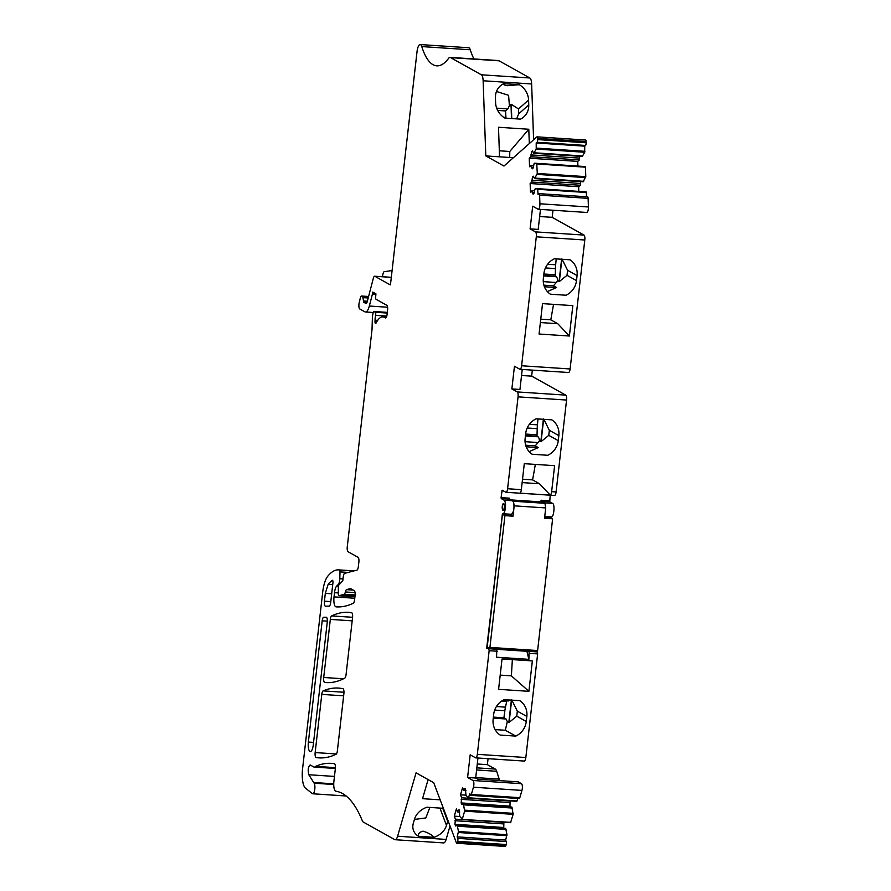 <?xml version="1.0" encoding="UTF-8"?>
<svg xmlns="http://www.w3.org/2000/svg" width="891" height="891" viewBox="0 0 891 891"><rect width="100%" height="100%" fill="white"/><g stroke="black" fill="none" stroke-linecap="round" stroke-linejoin="round"><path stroke-width="1.34" d="M540.904 501.878L541.093 500.252L541.249 501.243L544.1 502.825L552.587 503.393L549.736 501.8L541.249 501.243M550.215 495.196L549.736 501.8M551.05 516.825C553.679 518.729 555.305 504.462 552.587 503.393M501.076 497.624L501.243 498.604L509.73 499.16L509.563 498.18L501.076 497.624L502.156 490.195L505.821 492.222A4.266 1.359 -86.2 0 0 506.021 492.289A4.266 1.359 -86.2 0 0 507.592 488.747L518.061 396.851A4.266 1.359 -86.2 0 0 517.248 391.929L511.868 388.933L514.452 366.246L519.832 369.253A4.266 1.359 -86.2 0 0 520.032 369.308A4.266 1.359 -86.2 0 0 521.603 365.767L536.293 236.806A4.266 1.359 -86.2 0 0 535.48 231.883L530.1 228.887L532.684 206.2L538.064 209.207A4.266 1.359 -86.2 0 0 538.264 209.262A4.266 1.359 -86.2 0 0 539.913 203.783L539.612 195.151A2.138 0.679 -86.2 0 0 539.066 193.637A2.138 0.679 -86.2 0 0 538.855 193.726L538.03 194.45L537.629 188.692L535.012 189.015L533.999 193.392L533.074 194.205L532.094 190.652L530.446 192.1L530.145 183.524L531.793 182.065L532.462 177.053L533.386 176.229L534.645 178.601L537.284 173.455L536.738 163.365L534.11 163.688L533.096 168.054L532.172 168.878L531.203 165.314L529.555 166.773L529.254 158.197L530.891 156.738L531.571 151.715L532.495 150.902L533.742 153.263L536.226 149.064L536.204 142.972L537.028 142.248A2.138 0.679 -86.2 0 0 537.641 139.597L537.607 138.361A2.138 0.679 -86.2 0 0 537.061 136.846A2.138 0.679 -86.2 0 0 536.839 136.924L503.961 166.049L485.795 155.903L483.134 80.769A8.542 2.706 -86.2 0 0 483.011 79.032A8.542 2.706 -86.2 0 0 481.352 74.788L529.844 77.985A8.542 2.706 93.8 0 1 531.504 82.228A8.542 2.706 93.8 0 1 531.637 83.966L533.609 139.798M421.766 46.577A8.542 2.706 -86.2 0 0 420.184 44.55L468.688 47.746A8.542 2.706 93.8 0 1 470.27 49.773L421.766 46.577A81.137 25.716 -86.2 0 0 436.779 65.845A81.137 25.716 -86.2 0 0 448.73 58.171A8.542 2.706 -86.2 0 1 449.988 57.369A8.542 2.706 -86.2 0 1 450.568 57.614L481.352 74.788M473.945 58.94A81.137 25.716 93.8 0 1 470.27 49.773M449.988 57.369L498.481 60.566A8.542 2.706 93.8 0 1 499.06 60.811L529.844 77.985M585.342 140.121A2.138 0.679 93.8 0 1 585.554 140.032A2.138 0.679 93.8 0 1 586.1 141.558L537.607 138.361M533.742 153.263L582.246 156.46L584.73 152.261L584.708 146.169L585.532 145.445A2.138 0.679 93.8 0 0 586.144 142.794L586.1 141.558M577.914 166.049L577.747 161.394L579.395 159.934L579.74 156.304M534.656 163.198L585.231 166.561L585.454 167.174L536.95 163.977M534.645 178.601L583.137 181.797L585.788 176.641L585.454 167.174M578.805 191.376L578.649 186.72L580.286 185.261L580.642 181.63M535.558 188.524L586.133 191.888L586.345 192.501L537.852 189.304M586.501 196.755L586.345 192.501M587.347 196.922A2.138 0.679 93.8 0 1 587.57 196.833A2.138 0.679 93.8 0 1 588.116 198.348L539.612 195.151M586.568 212.403A4.266 1.359 93.8 0 0 586.768 212.459A4.266 1.359 93.8 0 0 588.416 206.979L588.116 198.348M539.656 216.513L552.175 217.337L552.988 210.231M552.175 217.337L583.984 235.079A4.266 1.359 93.8 0 1 584.797 240.002L536.293 236.806M568.335 372.449A4.266 1.359 93.8 0 0 568.525 372.505A4.266 1.359 93.8 0 0 570.106 368.963L584.797 240.002M532.328 370.121L531.637 376.136L521.547 375.467M521.536 375.501L531.637 376.136M531.771 376.169L565.74 395.125A4.266 1.359 93.8 0 1 566.565 400.048L518.061 396.851M554.325 495.418A4.266 1.359 93.8 0 0 554.514 495.485A4.266 1.359 93.8 0 0 556.095 491.943L566.565 400.048M550.504 516.869L550.415 517.571M535.346 651.477L535.948 651.811M517.749 798.459L517.014 800.987L468.521 797.79L469.78 793.447L470.348 794.95A2.138 0.679 -86.2 0 0 470.715 795.362L519.208 798.559A2.138 0.679 93.8 0 0 519.821 797.679L521.948 790.406A4.266 1.359 93.8 0 0 521.48 783.69L518.161 781.841L477.754 779.18L475.683 778.021L467.597 777.498L470.181 754.811L475.56 757.807A4.266 1.359 -86.2 0 0 475.761 757.873A4.266 1.359 -86.2 0 0 477.331 754.332L489.137 650.697L488.736 648.704L496.822 649.238L496.543 657.213L528.875 659.34L529.154 651.366L537.24 651.9L537.641 653.894L525.835 757.528A4.266 1.359 93.8 0 1 524.253 761.07A4.266 1.359 93.8 0 1 524.064 761.003M499.784 780.627A17.085 5.413 93.8 0 1 499.205 779.124L496.666 771.283A10.246 3.252 93.8 0 0 495.262 769.067L487.377 764.656L488.056 758.687M517.014 800.987L468.354 798.102M509.953 806.912L510.098 800.886M462.05 819.497L510.554 822.694L513.127 814.341L511.902 807.046L463.398 803.849L464.634 811.144L462.306 819.152L459.745 816.423L459.143 809.819L457.974 810.376L457.529 811.924L456.392 808.917L454.287 816.156L455.424 819.163L454.933 824.286L455.579 825.979L457.183 825.211L458.475 831.515L457.15 836.861L457.718 838.364A2.138 0.679 -86.2 0 1 457.696 841.338L457.395 842.374A2.138 0.679 -86.2 0 1 456.771 843.254A2.138 0.679 -86.2 0 1 456.415 842.841L433.705 782.71L416.052 772.853L397.609 836.226L446.113 839.422L450.033 825.946M510.554 822.694L462.128 819.464M503.738 828.274L503.883 822.248M456.771 843.254L505.275 846.45A2.138 0.679 93.8 0 0 505.888 845.57L506.188 844.534A2.138 0.679 93.8 0 0 506.222 841.561L505.654 840.057L506.968 834.711L505.687 828.407L457.183 825.211M446.113 839.422A8.542 2.706 93.8 0 1 445.333 841.427A8.542 2.706 93.8 0 1 443.651 842.919L395.159 839.723A8.542 2.706 -86.2 0 0 396.84 838.231A8.542 2.706 -86.2 0 0 397.609 836.226M487.99 648.269L486.675 648.191L502.557 513.628A6.838 2.161 -86.2 0 0 502.869 513.728A6.838 2.161 -86.2 0 0 505.442 507.558A6.838 2.161 -86.2 0 0 504.083 500.196L501.243 498.604M509.73 499.16L512.57 500.753L504.083 500.196M511.044 514.196L512.258 513.784C513.973 510.699 514.397 506.901 513.561 502.39L512.57 500.753M335.417 767.652L315.67 766.349A298.942 94.747 -86.2 0 1 331.374 763.364A298.942 94.747 -86.2 0 1 334.37 763.71A4.266 1.359 -86.2 0 1 335.339 768.688L333.902 781.273A8.542 2.706 -86.2 0 0 335.874 791.23A170.827 54.139 -86.2 0 1 362.281 820.678A8.542 2.706 -86.2 0 0 363.272 822.037L394.758 839.6A8.542 2.706 -86.2 0 0 395.159 839.723M510.799 822.348L461.983 819.453M509.652 806.121L461.148 802.925L461.794 804.618L463.398 803.849M461.148 802.925L461.638 797.801L460.502 794.794L462.607 787.555L463.743 790.562L464.189 789.014L465.358 788.457L465.96 795.062L468.198 798.091M470.715 795.362A2.138 0.679 -86.2 0 0 471.328 794.482L473.444 787.21A4.266 1.359 -86.2 0 0 472.976 780.494L467.597 777.498M488.736 648.704L486.675 648.191M420.184 44.55A8.542 2.706 -86.2 0 0 417.033 51.633L390.926 280.788A12.808 4.065 -86.2 0 1 390.225 284.864L374.844 276.277A4.266 1.359 -86.2 0 0 374.654 276.221A4.266 1.359 -86.2 0 0 373.351 278.204L367.304 301.481A4.266 1.359 -86.2 0 1 366.012 303.463A4.266 1.359 -86.2 0 1 365.811 303.397L363.884 302.327A2.138 0.679 -86.2 0 1 363.45 300.969A6.404 2.027 -86.2 0 0 362.748 297.627L362.236 296.603A4.266 1.359 -86.2 0 0 361.623 296.035A4.266 1.359 -86.2 0 0 360.287 298.184L359.207 302.662A4.266 1.359 -86.2 0 0 359.786 308.977L364.853 311.805A12.808 4.065 -86.2 0 0 365.444 311.984A12.808 4.065 -86.2 0 0 369.331 306.025L372.438 294.063A2.138 0.679 -86.2 0 0 372.583 293.284L372.672 292.482A2.138 0.679 -86.2 0 1 372.728 292.07L375.935 293.863A2.138 0.679 -86.2 0 1 375.913 294.153L375.657 296.97A2.138 0.679 -86.2 0 0 376.08 299.298L386.761 305.268A4.266 1.359 -86.2 0 1 387.574 310.191L387.095 314.389A4.266 1.359 -86.2 0 1 385.525 317.931A4.266 1.359 -86.2 0 1 385.324 317.864L384.444 317.374A34.17 10.826 -86.2 0 0 382.863 316.895A34.17 10.826 -86.2 0 0 375.991 323.166A2.138 0.679 -86.2 0 1 375.556 323.567A2.138 0.679 -86.2 0 1 375.011 321.673L375.044 320.192A8.542 2.706 -86.2 0 1 375.612 315.336A2.138 0.679 -86.2 0 0 375.3 312.273L373.953 311.516A2.138 0.679 -86.2 0 0 373.852 311.494A2.138 0.679 -86.2 0 0 373.151 312.73L372.85 314.167A8.542 2.706 -86.2 0 0 372.36 318.51L372.026 329.536L347.267 546.829A4.266 1.359 -86.2 0 0 348.08 551.741L358.048 557.309A4.266 1.359 -86.2 0 1 358.861 562.232L358.36 566.598A4.266 1.359 -86.2 0 1 356.935 570.117L344.672 573.336A4.266 1.359 -86.2 0 0 343.247 576.856L342.801 580.709L338.936 584.919A2.138 0.679 -86.2 0 0 338.357 587.28L338.335 593.963A2.138 0.679 -86.2 0 0 338.881 595.734A2.138 0.679 -86.2 0 0 338.959 595.723L344.138 594.252A4.266 1.359 -86.2 0 0 345.363 591.958A4.266 1.359 -86.2 0 1 346.577 589.653L350.475 588.55L354.25 590.655A4.266 1.359 -86.2 0 1 355.064 595.578L354.585 599.777A4.266 1.359 -86.2 0 1 353.248 603.274A298.942 94.747 -86.2 0 1 336.23 606.871A298.942 94.747 -86.2 0 1 336.041 606.849A8.542 2.706 -86.2 0 1 334.025 596.892L334.504 592.682A8.542 2.706 -86.2 0 1 336.687 586.066L338.279 584.451A5.546 1.76 -86.2 0 0 339.805 578.705L340.006 571.899A2.138 0.679 -86.2 0 0 339.482 569.962A81.137 25.716 -86.2 0 0 338.691 569.872A81.137 25.716 -86.2 0 0 327.654 576.354A21.351 6.772 -86.2 0 0 322.676 592.348L302.584 768.733A17.085 5.413 -86.2 0 0 305.513 788.19L312.373 793.636A5.546 1.76 -86.2 0 0 312.741 793.781A5.546 1.76 -86.2 0 0 314.757 789.493A5.546 1.76 -86.2 0 0 314.144 783.211L313.755 782.599A8.542 2.706 -86.2 0 1 313.71 782.521L308.798 774.736C307.662 769.791 308.175 766.561 310.335 765.046L310.09 764.979M310.335 765.046L313.821 766.995M315.67 766.349A8.542 2.706 -86.2 0 0 315.247 766.538L335.372 768.398M318.187 701.818L313.287 744.809A8.119 2.573 -86.2 0 1 310.302 751.536A8.119 2.573 -86.2 0 1 308.375 742.069L322.186 620.815A4.266 1.359 -86.2 0 1 323.734 617.274L326.206 617.24A4.266 1.359 -86.2 0 0 326.206 617.24A4.266 1.359 -86.2 0 1 327.253 622.219L318.187 701.818M315.158 752.572L321.785 694.39A4.266 1.359 -86.2 0 1 323.143 690.881A298.942 94.747 -86.2 0 1 338.446 688.075A298.942 94.747 -86.2 0 1 342.935 688.71A4.266 1.359 -86.2 0 1 343.881 693.688L337.377 750.79A4.266 1.359 -86.2 0 1 336.052 754.276A298.942 94.747 -86.2 0 1 319.023 757.873A298.942 94.747 -86.2 0 1 316.127 757.55A4.266 1.359 -86.2 0 1 315.158 752.572L336.408 753.964M332.254 580.353A72.605 23.01 -86.2 0 0 328.144 584.34L325.315 593.361L324.424 601.191A4.266 1.359 -86.2 0 0 325.438 606.17A4.266 1.359 -86.2 0 0 325.471 606.17L329.135 606.125A4.266 1.359 -86.2 0 0 330.684 602.583L332.933 582.781A2.138 0.679 -86.2 0 0 332.432 580.297A2.138 0.679 -86.2 0 0 332.254 580.353L332.588 580.375M324.703 682.461A298.942 94.747 -86.2 0 0 326.084 682.584A298.942 94.747 -86.2 0 0 344.739 678.151A4.266 1.359 -86.2 0 0 346.053 674.676L352.546 617.675A4.266 1.359 -86.2 0 0 351.577 612.696A298.942 94.747 -86.2 0 0 348.604 612.351A298.942 94.747 -86.2 0 0 331.664 615.915A4.266 1.359 -86.2 0 0 330.327 619.401L323.711 677.483A4.266 1.359 -86.2 0 0 324.703 682.461L327.454 682.64M503.705 503.549C502.112 505.052 501.856 507.291 502.936 510.276C504.529 508.783 504.785 506.534 503.705 503.549A3.419 1.08 -86.2 0 0 503.549 503.504A3.419 1.08 -86.2 0 0 502.257 506.589A3.419 1.08 -86.2 0 0 502.936 510.276A3.419 1.08 -86.2 0 0 503.092 510.32A3.419 1.08 -86.2 0 0 504.384 507.235A3.419 1.08 -86.2 0 0 503.705 503.549L503.549 503.504M499.06 60.811L450.568 57.614M529.31 143.596L528.797 129.251L498.492 127.257L499.539 156.816L485.795 155.903M528.753 104.926A17.508 15.815 48.5 0 1 523.785 116.944A17.508 15.815 48.5 0 1 520.511 119.127L504.896 118.102A17.508 15.815 48.5 0 1 495.608 102.743L495.429 97.843A17.508 15.815 48.5 0 1 500.397 85.826A17.508 15.815 48.5 0 1 503.671 83.643L519.286 84.678A17.508 15.815 48.5 0 1 528.575 100.026L528.753 104.926L518.673 113.859L516.624 118.871M499.539 156.816L513.361 157.718M584.708 146.169L536.204 142.972M582.792 155.981L534.288 152.784M532.974 151.815L531.571 151.715M579.328 158.097L530.824 154.9M579.395 159.934L530.891 156.738M577.747 161.394L529.254 158.197M533.698 165.481L531.203 165.314M533.275 167.285L531.259 167.152M583.683 181.307L535.19 178.111M533.865 177.142L532.462 177.053M580.23 183.423L531.727 180.227M580.286 185.261L531.793 182.065M578.649 186.72L530.145 183.524M534.589 190.808L532.094 190.652M534.177 192.623L532.161 192.489M540.469 209.407L538.186 229.421L530.1 228.887M542.53 303.631L572.835 305.624L569.382 336.018L539.066 334.014L542.53 303.631M570.04 259.804L554.436 258.769A17.508 16.417 119.2 0 0 543.933 273.392L543.365 278.426A17.508 16.417 119.2 0 0 550.393 294.197L566.008 295.233A17.508 16.417 119.2 0 0 576.499 280.609L577.078 275.575A17.508 16.417 119.2 0 0 570.04 259.804M522.226 369.453L519.954 389.467L511.868 388.933M521.335 489.649L524.298 463.676L554.603 465.67L551.64 491.643A4.266 1.359 -86.2 0 1 550.282 495.151L519.965 493.157A4.266 1.359 -86.2 0 0 521.335 489.649L507.592 488.747M532.161 454.243L547.776 455.279A17.508 16.417 119.2 0 0 558.223 441.023A17.508 16.417 119.2 0 0 558.267 440.655L558.846 435.621A17.508 16.417 119.2 0 0 551.807 419.85L536.204 418.815A17.508 16.417 119.2 0 0 525.701 433.438L525.133 438.472A17.508 16.417 119.2 0 0 532.161 454.243M527.26 650.942L529.154 651.366M528.898 691.327L498.581 689.333L502.045 658.939L532.361 660.933L528.898 691.327L511.378 675.846L500.207 675.111M515.778 736.1L500.163 735.064A17.508 16.417 119.2 0 1 493.135 719.293L493.703 714.259A17.508 16.417 119.2 0 1 504.206 699.647L519.809 700.671A17.508 16.417 119.2 0 1 526.848 716.442L526.269 721.487L516.769 716.175L509.106 722.412L507.313 721.632L505.331 730.264L515.778 736.1A17.508 16.417 119.2 0 0 526.269 721.487M487.377 764.656L477.275 763.999M465.614 789.114L464.189 789.014M465.993 790.718L463.743 790.562M465.993 795.151L460.502 794.794M510.131 800.998L461.638 797.801M509.685 802.546L461.182 799.35M512.28 808.048L463.777 804.851M513.127 814.341L464.634 811.144M459.4 810.476L457.974 810.376M459.778 812.08L457.529 811.924M459.778 816.512L454.287 816.156M503.916 822.36L455.424 819.163M503.471 823.908L454.967 820.711M503.437 827.483L454.933 824.286M506.066 829.41L457.562 826.213M506.912 835.702L458.42 832.506M505.654 840.057L457.15 836.861M428.103 779.58L422.546 798.681L440.176 799.851M443.629 808.983A17.508 13.621 159.3 0 0 442.537 808.26L426.934 807.224A17.508 13.621 159.3 0 0 414.538 819.107L413.335 823.239A17.508 13.621 159.3 0 0 413.524 830.523A17.508 13.621 159.3 0 0 418.469 836.281L434.084 837.306A17.508 13.621 159.3 0 0 446.48 825.422L447.683 821.29A17.508 13.621 159.3 0 0 447.917 820.344M335.406 767.875L315.247 766.538M333.735 783.835L313.71 782.521M494.928 648.815L495.53 649.149M475.683 778.021L477.955 758.018M382.328 276.722L383.019 273.827A4.266 1.359 -86.2 0 1 384.255 271.688L392.096 270.519M528.797 129.251L509.775 151.481L499.328 150.791M509.775 151.481A182.744 57.926 93.8 0 1 509.719 157.484M503.671 83.643C502.758 84.411 504.016 85.102 507.436 85.703L519.286 84.678M528.575 100.026L518.495 108.947L511.267 104.303L511.768 118.548M496.476 91.483L508.594 95.304L509.396 105.706L511.267 104.303M553.556 304.354L550.794 319.824L557.733 323.7L569.382 336.018M557.733 323.7L540.369 322.553M576.499 280.609L566.999 275.308L567.578 270.263L561.909 258.891M547.386 291.58L556.552 287.537L553.456 285.811L557.71 280.854L559.336 281.545L566.999 275.308M522.527 479.213L532.562 479.87L539.489 483.746L550.282 495.151M532.562 479.87A182.744 57.926 -86.2 0 0 535.313 464.4M529.143 451.626L538.309 447.583L526.18 446.781M525.412 435.955L538.008 436.779A7.262 2.305 93.8 0 1 539.467 440.9L535.224 445.856L538.309 447.583M539.467 440.9L541.093 441.591L548.767 435.354L549.335 430.308L543.677 418.937M539.489 483.746L522.137 482.599M528.875 659.34L526.804 650.92M496.978 649.316L526.77 651.288M512.358 659.618L511.378 675.846M495.118 729.595L505.331 730.264M526.848 716.442L517.337 711.141L511.679 699.758M429.863 807.424L425.82 817.938L414.449 819.43M418.469 836.281C417.924 833.787 419.449 832.094 423.047 831.18C428.014 832.662 431.701 834.7 434.084 837.306M509.396 105.706L507.881 108.88L496.666 108.145M505.988 118.169A17.085 5.413 -86.2 0 1 505.932 117.423L505.553 110.941L507.881 108.88M540.759 319.167L550.794 319.824M547.62 264.259L555.661 264.783L556.218 258.891M555.661 264.783A17.085 5.413 -86.2 0 0 555.438 268.603L545.426 267.946M557.71 280.854A7.262 2.305 -86.2 0 0 556.24 276.733L555.249 276.188A34.159 10.826 -86.2 0 0 555.305 274.762L555.438 268.603M553.456 285.811L543.9 285.176M556.552 287.537L544.412 286.735M535.224 445.856L525.657 445.222M529.388 424.305L537.429 424.829L537.986 418.937M537.429 424.829A17.085 5.413 -86.2 0 0 537.206 428.649L537.017 436.234L538.008 436.779M507.313 721.632L506.032 718.981L493.269 718.135M502.468 700.56L508.26 700.939A7.262 2.305 -86.2 0 0 508.293 700.939A7.262 2.305 -86.2 0 0 509.507 699.992M501.433 701.239L506.667 701.585A34.159 10.826 -86.2 0 0 506.823 700.849M506.667 701.585L505.475 707.153A17.085 5.413 -86.2 0 0 504.852 710.751L503.905 717.79L506.032 718.981M505.553 110.941L497.657 110.428M543.866 274.005L555.305 274.762M543.71 275.419L555.249 276.188M525.467 435.465L537.017 436.234M525.634 434.051L537.061 434.808M503.905 717.79L493.38 717.099M552.62 518.796L537.618 650.541L489.927 647.401L504.93 515.655L513.016 516.19L514.196 505.843L545.715 507.926L544.546 518.261L552.62 518.796L550.037 517.359L544.691 517.003M504.93 515.655L502.346 514.207L487.121 647.79L535.847 651.51L537.618 650.541M502.346 514.207L510.487 514.23M542.474 502.001L544.958 503.304L545.715 507.926M514.196 505.843L513.428 501.232L544.958 503.304M513.428 501.232L511.111 499.929L542.63 502.012M513.016 516.19L510.432 514.742M488.157 648.37L489.927 647.401M549.58 500.809L541.093 500.252M503.66 491.019L501.845 490.896M355.119 594.976L344.138 594.252M355.052 592.593L345.363 591.958M354.997 596.19L340.652 595.244M354.93 596.77L338.959 595.723M387.329 312.396L373.953 311.516M387.251 313.064L375.3 312.273M386.783 316.071L375.612 315.336M377.661 320.359L375.044 320.192M375.011 321.673L376.737 321.796M386.182 317.486L384.444 317.374M373.574 292.549L372.672 292.482M375.211 293.462L372.583 293.284M375.902 294.286L372.438 294.063M387.574 307.228L369.331 306.025M483.134 80.769L531.637 83.966M586.144 142.794L537.641 139.597M585.532 145.445L537.028 142.248M584.886 151.314L536.393 148.118M584.73 152.261L536.226 149.064M585.231 166.561L536.738 163.365M585.788 176.641L537.284 173.455M585.621 177.587L537.128 174.391M586.133 191.888L537.629 188.692M588.416 206.979L539.913 203.783M583.984 235.079L535.48 231.883M570.106 368.963L521.603 365.767M565.74 395.125L517.248 391.929M556.095 491.943L551.64 491.643M537.641 653.894L529.555 653.359M497.223 651.232L489.137 650.697M525.835 757.528L477.331 754.332M495.262 769.067L476.841 767.853M496.666 771.283L476.596 769.958M499.205 779.124L475.727 777.587M521.48 783.69L472.976 780.494M521.948 790.406L473.444 787.21M519.821 797.679L471.328 794.482M513.194 813.349L464.69 810.153M506.968 834.711L458.475 831.515M506.222 841.561L457.718 838.364M506.188 844.534L457.696 841.338M505.888 845.57L457.395 842.374M334.459 776.429L308.798 774.736M333.735 783.913L313.755 782.599M333.735 784.503L314.144 783.211M353.916 570.908L339.482 569.962M348.125 572.434L340.006 571.899M343.013 578.916L339.805 578.705M339.293 584.518L338.279 584.451M338.457 586.189L336.687 586.066M338.335 592.938L334.504 592.682M354.763 598.251L334.025 596.892M353.237 590.098L346.577 589.653M343.636 695.826L321.785 694.39M321.929 757.929L316.127 757.55M343.971 692.262L323.143 690.881M352.58 617.285L331.664 615.915M352.179 620.838L330.327 619.401M343.514 678.786L323.711 677.483M391.316 277.357L374.844 276.277M366.936 302.528L363.884 302.327M367.37 301.225L363.45 300.969M368.206 297.984L362.748 297.627M368.462 297.004L362.236 296.603M313.565 742.403L308.375 742.069M327.331 621.15L322.186 620.815M326.641 617.463L323.734 617.274M332.722 584.641L328.144 584.34M330.795 601.603L324.424 601.191M331.686 593.785L325.315 593.361M518.673 113.859L518.495 108.947M567.578 270.263L577.078 275.575M549.335 430.308L558.846 435.621M548.767 435.354L558.267 440.655M517.337 711.141L516.769 716.175M442.816 808.427L447.683 821.29M446.48 825.422L439.931 808.081M511.49 118.536L510.989 104.303M561.876 259.259L559.336 281.545M561.597 259.248L559.047 281.601M543.287 281.634L556.719 282.525M543.655 275.909L556.24 276.733M525.055 441.68L538.487 442.571M543.365 419.293L540.815 441.646M543.633 419.305L541.093 441.591M511.646 700.137L509.106 722.412M511.367 700.114L508.817 722.478M505.932 117.423L503.615 117.267M537.206 428.649L527.194 427.992M496.41 706.552L505.475 707.153M494.694 710.082L504.852 710.751M551.373 516.925L544.746 516.49M354.93 596.792L338.881 595.734M387.329 312.373L373.852 311.494M386.393 317.129L382.863 316.895M373.206 312.496L365.444 311.984M585.554 140.032L537.061 136.846M587.57 196.833L539.066 193.637M586.768 212.459L538.264 209.262M568.525 372.505L520.032 369.308M554.514 495.485L506.021 492.289M524.253 761.07L475.761 757.873M468.265 798.136L516.769 801.332M314.022 767.062L335.361 768.465M346.131 795.986L312.741 793.781M354.039 570.886L338.691 569.872M511.356 514.285L502.869 513.728M391.327 277.313L374.654 276.221M368.596 296.491L361.623 296.035M542.552 501.989L511.066 499.918"/></g></svg>
